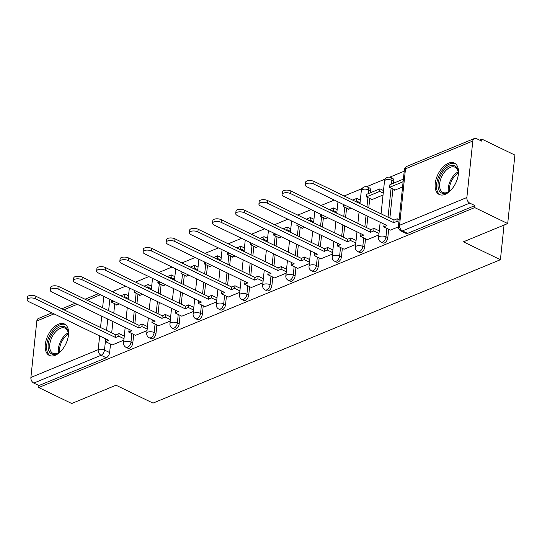 <?xml version="1.0" encoding="UTF-8"?>
<svg xmlns="http://www.w3.org/2000/svg" width="542" height="542" viewBox="0 0 542 542"><rect width="100%" height="100%" fill="white"/><g stroke="black" fill="none" stroke-linecap="round" stroke-linejoin="round"><path stroke-width="0.81" d="M382.882 242.985A4.471 2.534 -64.2 0 0 384.413 242.952A4.471 2.534 -64.2 0 0 387.801 237.728L385.979 236.847A4.471 2.534 115.8 0 1 382.584 242.064A4.471 2.534 115.8 0 1 381.06 242.105L382.882 242.985M359.705 252.552A4.471 2.534 -64.2 0 0 361.229 252.518A4.471 2.534 -64.2 0 0 364.624 247.301L362.801 246.414A4.471 2.534 115.8 0 1 359.407 251.637A4.471 2.534 115.8 0 1 357.876 251.671L359.705 252.552M336.521 262.118A4.471 2.534 -64.2 0 0 338.052 262.084A4.471 2.534 -64.2 0 0 341.44 256.867L339.617 255.987A4.471 2.534 115.8 0 1 336.223 261.203A4.471 2.534 115.8 0 1 334.699 261.237L336.521 262.118M313.344 271.691A4.471 2.534 -64.2 0 0 314.868 271.65A4.471 2.534 -64.2 0 0 318.262 266.434L316.433 265.553A4.471 2.534 115.8 0 1 313.046 270.77A4.471 2.534 115.8 0 1 311.514 270.804L313.344 271.691M290.16 281.257A4.471 2.534 -64.2 0 0 291.691 281.223A4.471 2.534 -64.2 0 0 295.078 276L293.256 275.119A4.471 2.534 115.8 0 1 289.862 280.336A4.471 2.534 115.8 0 1 288.337 280.377L290.16 281.257M266.982 290.824A4.471 2.534 -64.2 0 0 268.507 290.79A4.471 2.534 -64.2 0 0 271.901 285.573L270.072 284.685A4.471 2.534 115.8 0 1 266.684 289.909A4.471 2.534 115.8 0 1 265.153 289.943L266.982 290.824M243.798 300.39A4.471 2.534 -64.2 0 0 245.323 300.356A4.471 2.534 -64.2 0 0 248.717 295.139L246.895 294.259A4.471 2.534 115.8 0 1 243.5 299.475A4.471 2.534 115.8 0 1 241.976 299.509L243.798 300.39M220.614 309.963A4.471 2.534 -64.2 0 0 222.145 309.922A4.471 2.534 -64.2 0 0 225.54 304.706L223.71 303.825A4.471 2.534 115.8 0 1 220.323 309.042A4.471 2.534 115.8 0 1 218.792 309.075L220.614 309.963M197.437 319.529A4.471 2.534 -64.2 0 0 198.961 319.495A4.471 2.534 -64.2 0 0 202.356 314.272L200.533 313.391A4.471 2.534 115.8 0 1 197.139 318.608A4.471 2.534 115.8 0 1 195.615 318.649L197.437 319.529M174.253 329.096A4.471 2.534 -64.2 0 0 175.784 329.062A4.471 2.534 -64.2 0 0 179.172 323.845L177.349 322.957A4.471 2.534 115.8 0 1 173.962 328.181A4.471 2.534 115.8 0 1 172.431 328.215L174.253 329.096M151.076 338.662A4.471 2.534 -64.2 0 0 152.6 338.628A4.471 2.534 -64.2 0 0 155.994 333.411L154.172 332.531A4.471 2.534 115.8 0 1 150.778 337.747A4.471 2.534 115.8 0 1 149.253 337.781L151.076 338.662M127.892 348.235A4.471 2.534 -64.2 0 0 129.423 348.194A4.471 2.534 -64.2 0 0 132.81 342.978L130.988 342.097A4.471 2.534 115.8 0 1 127.594 347.314A4.471 2.534 115.8 0 1 126.069 347.347L127.892 348.235M58.522 324.15A17.446 9.891 -64.2 0 0 46.212 339.963A17.446 9.891 -64.2 0 0 49.295 355.423A17.446 9.891 -64.2 0 0 55.25 355.288A17.446 9.891 -64.2 0 0 67.56 339.468A17.446 9.891 -64.2 0 0 64.484 324.008A17.446 9.891 -64.2 0 0 58.522 324.15M448.437 163.21A17.446 9.891 -64.2 0 0 436.134 179.029A17.446 9.891 -64.2 0 0 439.21 194.483A17.446 9.891 -64.2 0 0 445.165 194.348A17.446 9.891 -64.2 0 0 457.475 178.528A17.446 9.891 -64.2 0 0 454.399 163.074A17.446 9.891 -64.2 0 0 448.437 163.21M507.705 223.548L463.424 241.827L500.408 259.713L152.993 403.106L116.002 385.226L71.72 403.505L38.719 387.544L474.697 207.593L507.705 223.548L514.9 155.087L481.892 139.131L479.555 140.093M404.23 171.184L389.705 177.18M385.294 179.002L366.527 186.746M362.11 188.569L344.156 195.98M334.279 200.059L320.972 205.547M311.094 209.625L297.795 215.12M287.917 219.192L274.611 224.686M264.733 228.765L251.434 234.252M241.556 238.331L228.25 243.819M218.372 247.897L205.072 253.392M195.195 257.464L181.888 262.958M172.01 267.037L158.711 272.524M148.833 276.603L135.527 282.091M125.649 286.169L112.343 291.664M481.892 139.131L481.682 141.123L476.54 138.644A4.471 3.11 67.6 0 0 474.413 138.495A4.471 3.11 67.6 0 0 472.807 141.028L466.865 197.512A4.471 3.11 67.6 0 0 469.765 203.108L402.449 230.892A4.471 2.534 115.8 0 1 400.924 230.933L406.066 233.419A4.471 2.534 115.8 0 0 407.591 233.378L402.449 230.892A4.471 3.11 67.6 0 1 399.556 225.296L466.865 197.512M474.697 207.593L474.907 205.594L469.765 203.108M114.762 303.73L113.773 313.127M112.892 321.555L111.699 332.896M110.527 344.048L109.633 352.544L104.491 350.057A4.471 2.534 115.8 0 1 101.097 355.281L33.787 383.065A4.471 3.11 -112.4 0 1 30.887 377.469L36.822 320.979A4.471 3.11 -112.4 0 1 38.435 318.452L51.957 312.87M33.787 383.065L38.929 385.545L38.719 387.544M139.7 295.011L139.653 295.471L142.478 294.306M135.466 335.329L147.031 330.62M162.885 285.444L162.837 285.905L165.662 284.74M158.643 325.762L170.208 321.047M186.062 275.878L186.014 276.339L188.84 275.173M181.827 316.196L193.392 311.481M209.246 266.305L209.198 266.772L212.024 265.607M205.005 306.63L216.57 301.914M232.423 256.739L232.376 257.199L235.201 256.034M228.189 297.057L239.754 292.348M255.607 247.172L255.56 247.633L258.385 246.468M251.366 287.49L262.931 282.775M278.791 237.606L278.737 238.067L281.569 236.901M274.55 277.924L286.115 273.209M301.969 228.033L301.921 228.5L304.746 227.335M297.734 268.358L309.292 263.642M325.153 218.467L325.098 218.927L327.93 217.762M320.911 258.785L332.476 254.076M348.33 208.9L348.282 209.361L351.108 208.196M344.095 249.218L355.66 244.503M371.514 199.334L371.466 199.795L383.031 195.018M367.273 239.652L378.838 234.937M394.691 189.761L394.644 190.228L402.571 186.956M390.457 230.086L398.397 226.868M393.743 181.245L391.913 180.364A4.471 2.534 115.8 0 0 390.89 177.559L392.713 178.44A4.471 2.534 -64.2 0 1 393.743 181.245L393.533 183.21M392.936 188.914L389.867 218.08M388.695 229.232L387.801 237.728M370.559 190.811L368.736 189.93A4.471 2.534 115.8 0 0 367.713 187.125L369.536 188.013A4.471 2.534 -64.2 0 1 370.559 190.811L370.355 192.783M369.752 198.48L368.763 207.877M367.882 216.305L366.69 227.654M365.518 238.798L364.624 247.301M346.575 208.047L345.586 217.45M344.698 225.872L343.506 237.22M342.334 248.372L341.44 256.867M323.391 217.62L322.402 227.017M321.521 235.438L320.329 246.786M319.157 257.938L318.262 266.434M300.207 227.186L299.225 236.583M298.337 245.011L297.145 256.352M295.973 267.504L295.078 276M277.03 236.752L276.041 246.149M275.153 254.577L273.961 265.926M272.789 277.07L271.901 285.573M253.846 246.319L252.863 255.722M251.976 264.144L250.783 275.492M249.611 286.643L248.717 295.139M230.668 255.892L229.679 265.289M228.792 273.71L227.599 285.058M226.427 296.21L225.54 304.706M207.484 265.458L206.495 274.855M205.614 283.283L204.422 294.624M203.25 305.776L202.356 314.272M184.307 275.024L183.318 284.421M182.43 292.849L181.238 304.197M180.066 315.342L179.172 323.845M161.123 284.591L160.134 293.994M159.253 302.416L158.061 313.764M156.889 324.915L155.994 333.411M137.946 294.164L136.957 303.561M136.069 311.982L134.877 323.33M133.705 334.482L132.81 342.978M504.053 225.059L500.408 259.713M116.523 304.577L116.469 305.044L119.301 303.879M112.282 344.902L123.847 340.186M474.907 205.594L407.591 233.378M38.929 385.545L106.239 357.767A4.471 2.534 -64.2 0 0 109.633 352.544M27.1 299.726L27.371 297.131A5.142 2.27 6 0 1 30.508 295.397A5.142 2.27 6 0 1 35.907 296.257L35.636 298.852A5.142 2.27 -174 0 0 30.237 297.992A5.142 2.27 -174 0 0 27.1 299.726A5.142 2.27 -174 0 0 28.801 301.67L108.746 340.322L105.548 341.643L105.975 338.987M124.003 338.709L118.773 336.182L119.05 333.587L115.852 334.909L115.581 337.503L35.636 298.852M118.773 336.182L115.581 337.503M112.35 344.929L105.548 341.643M128.237 298.391L124.674 296.67L124.945 294.076L120.839 295.769M124.945 294.076L128.515 295.797M113.732 301.183L111.449 302.124L111.652 300.18M124.674 296.67L123.61 297.104M117.018 304.821L111.449 302.124M115.852 334.909L35.907 296.257M119.05 333.587L124.274 336.115M62.032 349.922A15.101 8.564 115.8 0 1 58.753 352.781A15.101 8.564 115.8 0 1 49.227 351.562A15.101 8.564 115.8 0 1 50.237 337.205A15.101 8.564 115.8 0 1 61.009 326.44A15.101 8.564 115.8 0 1 68.285 333.066A15.101 8.564 115.8 0 1 68.082 337.415M68.319 333.554A13.977 7.927 -64.2 0 0 65.128 328.174A13.977 7.927 -64.2 0 0 51.659 337.842A13.977 7.927 -64.2 0 0 52.96 353.343A13.977 7.927 -64.2 0 0 59.159 352.51M65.474 324.624A17.337 9.831 -64.2 0 0 49.051 336.738A17.337 9.831 -64.2 0 0 50.392 355.823M451.953 188.982A15.101 8.564 115.8 0 1 448.674 191.841A15.101 8.564 115.8 0 1 439.149 190.621A15.101 8.564 115.8 0 1 440.151 176.272A15.101 8.564 115.8 0 1 450.924 165.506A15.101 8.564 115.8 0 1 458.207 172.126A15.101 8.564 115.8 0 1 457.997 176.475M458.241 172.613A13.977 7.927 -64.2 0 0 455.043 167.234A13.977 7.927 -64.2 0 0 441.574 176.902A13.977 7.927 -64.2 0 0 442.875 192.41A13.977 7.927 -64.2 0 0 449.074 191.57M455.388 163.684A17.337 9.831 -64.2 0 0 438.973 175.804A17.337 9.831 -64.2 0 0 440.307 194.883M50.284 290.153L50.555 287.558A5.142 2.27 6 0 1 53.692 285.83A5.142 2.27 6 0 1 59.085 286.691L58.814 289.286A5.142 2.27 -174 0 0 53.414 288.419A5.142 2.27 -174 0 0 50.284 290.153A5.142 2.27 -174 0 0 51.978 292.104L131.93 330.755L128.732 332.077L129.159 329.421M147.187 329.143L141.957 326.616L142.228 324.021L139.037 325.342L138.759 327.937L58.814 289.286M141.957 326.616L138.759 327.937M135.534 335.363L128.732 332.077M151.421 288.825L147.851 287.097L148.129 284.503L144.023 286.203M148.129 284.503L151.692 286.23M136.909 291.616L134.626 292.558L134.829 290.614M147.851 287.097L146.787 287.538M140.195 295.248L134.626 292.558M139.037 325.342L59.085 286.691M142.228 324.021L147.458 326.548M73.461 280.587L73.732 277.992A5.142 2.27 6 0 1 76.869 276.257A5.142 2.27 6 0 1 82.269 277.118L81.998 279.713A5.142 2.27 -174 0 0 76.598 278.852A5.142 2.27 -174 0 0 73.461 280.587A5.142 2.27 -174 0 0 75.162 282.538L155.107 321.189L151.916 322.51L152.336 319.848M170.364 319.577L165.141 317.05L165.412 314.455L162.214 315.776L161.943 318.371L81.998 279.713M165.141 317.05L161.943 318.371M158.711 325.796L151.916 322.51M174.605 279.259L171.035 277.531L171.306 274.936L167.2 276.63M171.306 274.936L174.876 276.664M160.093 282.05L157.81 282.992L158.013 281.041M171.035 277.531L169.971 277.971M163.379 285.681L157.81 282.992M162.214 315.776L82.269 277.118M165.412 314.455L170.635 316.982M96.645 271.02L96.916 268.425A5.142 2.27 6 0 1 100.053 266.691A5.142 2.27 6 0 1 105.453 267.552L105.175 270.146A5.142 2.27 -174 0 0 99.782 269.286A5.142 2.27 -174 0 0 96.645 271.02A5.142 2.27 -174 0 0 98.339 272.965L178.291 311.623L175.093 312.937L175.52 310.281M193.548 310.01L188.318 307.483L188.589 304.889L185.398 306.203L185.127 308.798L105.175 270.146M188.318 307.483L185.127 308.798M181.895 316.23L175.093 312.937M197.783 269.692L194.212 267.965L194.49 265.37L190.384 267.064M194.49 265.37L198.054 267.098M183.271 272.477L180.987 273.425L181.197 271.474M194.212 267.965L193.148 268.405M186.556 276.115L180.987 273.425M185.398 306.203L105.453 267.552M188.589 304.889L193.819 307.416M119.823 261.454L120.094 258.859A5.142 2.27 6 0 1 123.23 257.125A5.142 2.27 6 0 1 128.63 257.985L128.359 260.58A5.142 2.27 -174 0 0 122.959 259.72A5.142 2.27 -174 0 0 119.823 261.454A5.142 2.27 -174 0 0 121.523 263.398L201.468 302.05L198.277 303.371L198.697 300.715M216.725 300.437L211.502 297.91L211.773 295.315L208.575 296.637L208.304 299.231L128.359 260.58M211.502 297.91L208.304 299.231M205.072 306.657L198.277 303.371M220.967 260.119L217.396 258.398L217.667 255.804L213.562 257.497M217.667 255.804L221.238 257.525M206.455 262.911L204.171 263.852L204.375 261.908M217.396 258.398L216.333 258.832M209.74 266.549L204.171 263.852M208.575 296.637L128.63 257.985M211.773 295.315L216.996 297.843M143.007 251.881L143.278 249.286A5.142 2.27 6 0 1 146.415 247.558A5.142 2.27 6 0 1 151.814 248.419L151.536 251.014A5.142 2.27 -174 0 0 146.144 250.153A5.142 2.27 -174 0 0 143.007 251.881A5.142 2.27 -174 0 0 144.7 253.832L224.652 292.484L221.454 293.805L221.881 291.149M239.91 290.871L234.679 288.344L234.95 285.749L231.759 287.07L231.488 289.665L151.536 251.014M234.679 288.344L231.488 289.665M228.257 297.091L221.454 293.805M244.144 250.553L240.573 248.825L240.851 246.231L236.746 247.931M240.851 246.231L244.415 247.958M229.639 253.344L227.349 254.286L227.559 252.342M240.573 248.825L239.517 249.266M232.918 256.976L227.349 254.286M231.759 287.07L151.814 248.419M234.95 285.749L240.181 288.276M166.184 242.315L166.462 239.72A5.142 2.27 6 0 1 169.592 237.985A5.142 2.27 6 0 1 174.991 238.846L174.72 241.441A5.142 2.27 -174 0 0 169.321 240.58A5.142 2.27 -174 0 0 166.184 242.315A5.142 2.27 -174 0 0 167.885 244.266L247.829 282.917L244.638 284.238L245.059 281.576M263.087 281.305L257.863 278.778L258.134 276.183L254.936 277.504L254.665 280.099L174.72 241.441M257.863 278.778L254.665 280.099M251.434 287.524L244.638 284.238M267.328 240.987L263.758 239.259L264.029 236.664L259.923 238.358M264.029 236.664L267.599 238.392M252.816 243.778L250.533 244.72L250.736 242.769M263.758 239.259L262.694 239.7M256.102 247.409L250.533 244.72M254.936 277.504L174.991 238.846M258.134 276.183L263.365 278.71M189.368 232.748L189.639 230.154A5.142 2.27 6 0 1 192.776 228.419A5.142 2.27 6 0 1 198.176 229.28L197.905 231.874A5.142 2.27 -174 0 0 192.505 231.014A5.142 2.27 -174 0 0 189.368 232.748A5.142 2.27 -174 0 0 191.069 234.693L271.014 273.351L267.816 274.665L268.243 272.009M286.271 271.738L281.041 269.211L281.318 266.617L278.121 267.931L277.85 270.526L197.905 231.874M281.041 269.211L277.85 270.526M274.618 277.958L267.816 274.665M290.505 231.42L286.942 229.693L287.213 227.098L283.107 228.792M287.213 227.098L290.783 228.826M276 234.205L273.717 235.153L273.92 233.202M286.942 229.693L285.878 230.133M279.279 237.843L273.717 235.153M278.121 267.931L198.176 229.28M281.318 266.617L286.542 269.144M212.545 223.182L212.823 220.587A5.142 2.27 6 0 1 215.96 218.853A5.142 2.27 6 0 1 221.353 219.713L221.082 222.308A5.142 2.27 -174 0 0 215.682 221.448A5.142 2.27 -174 0 0 212.545 223.182A5.142 2.27 -174 0 0 214.246 225.126L294.191 263.778L291 265.099L291.427 262.443M309.448 262.165L304.225 259.638L304.496 257.043L301.305 258.365L301.027 260.959L221.082 222.308M304.225 259.638L301.027 260.959M297.802 268.385L291 265.099M313.689 221.847L310.119 220.127L310.39 217.532L306.284 219.225M310.39 217.532L313.96 219.253M299.177 224.639L296.894 225.58L297.097 223.636M310.119 220.127L309.055 220.56M302.463 228.277L296.894 225.58M301.305 258.365L221.353 219.713M304.496 257.043L309.726 259.571M235.729 213.609L236 211.014A5.142 2.27 6 0 1 239.137 209.287A5.142 2.27 6 0 1 244.537 210.147L244.266 212.742A5.142 2.27 -174 0 0 238.866 211.881A5.142 2.27 -174 0 0 235.729 213.609A5.142 2.27 -174 0 0 237.43 215.56L317.375 254.212L314.177 255.533L314.604 252.877M332.632 252.599L327.402 250.072L327.68 247.477L324.482 248.798L324.211 251.393L244.266 212.742M327.402 250.072L324.211 251.393M320.979 258.819L314.177 255.533M336.867 212.281L333.303 210.553L333.574 207.959L329.468 209.659M333.574 207.959L337.144 209.686M322.361 215.072L320.078 216.014L320.281 214.07M333.303 210.553L332.239 210.994M325.64 218.704L320.078 216.014M324.482 248.798L244.537 210.147M327.68 247.477L332.903 250.004M258.913 204.043L259.184 201.448A5.142 2.27 6 0 1 262.321 199.713A5.142 2.27 6 0 1 267.714 200.574L267.443 203.169A5.142 2.27 -174 0 0 262.043 202.308A5.142 2.27 -174 0 0 258.913 204.043A5.142 2.27 -174 0 0 260.607 205.994L340.552 244.645L337.361 245.966L337.788 243.304M355.809 243.033L350.586 240.506L350.857 237.911L347.666 239.232L347.388 241.827L267.443 203.169M350.586 240.506L347.388 241.827M344.163 249.252L337.361 245.966M360.051 202.715L356.48 200.987L356.751 198.392L352.652 200.086M356.751 198.392L360.322 200.12M345.539 205.506L343.255 206.448L343.459 204.497M356.48 200.987L355.416 201.428M348.824 209.137L343.255 206.448M347.666 239.232L267.714 200.574M350.857 237.911L356.087 240.438M282.091 194.476L282.362 191.882A5.142 2.27 6 0 1 285.498 190.147A5.142 2.27 6 0 1 290.898 191.008L290.627 193.602A5.142 2.27 -174 0 0 285.228 192.742A5.142 2.27 -174 0 0 282.091 194.476A5.142 2.27 -174 0 0 283.791 196.421L363.736 235.079L360.538 236.393L360.965 233.737M378.993 233.467L373.763 230.939L374.041 228.345L370.843 229.659L370.572 232.254L290.627 193.602M373.763 230.939L370.572 232.254M367.341 239.686L360.538 236.393M379.935 188.826L366.71 194.287L366.439 196.882L379.664 191.421L379.935 188.826L383.506 190.554M383.228 193.148L379.664 191.421M372.008 199.571L366.439 196.882M370.843 229.659L290.898 191.008M374.041 228.345L379.264 230.872M305.275 184.91L305.546 182.315A5.142 2.27 6 0 1 308.683 180.581A5.142 2.27 6 0 1 314.082 181.441L313.804 184.036A5.142 2.27 -174 0 0 308.412 183.176A5.142 2.27 -174 0 0 305.275 184.91A5.142 2.27 -174 0 0 306.968 186.855L386.92 225.506L383.722 226.827L384.149 224.171M398.858 222.295L396.947 221.366L397.218 218.772L394.027 220.093L393.749 222.687L313.804 184.036M396.947 221.366L393.749 222.687M390.525 230.113L383.722 226.827M403.119 179.26L389.894 184.714L389.617 187.308L402.841 181.855L403.37 179.382M395.186 190.005L389.617 187.308M394.027 220.093L314.082 181.441M397.218 218.772L399.129 219.7M472.807 141.028L405.491 168.813L399.556 225.296A4.471 1.978 -174 0 0 398.424 226.434A4.471 4.471 0 0 0 400.924 230.933M109.823 299.292L108.63 310.641M107.75 319.069L106.557 330.41M105.67 338.838L104.491 350.057A4.471 1.978 6 0 0 98.204 349.685L99.647 335.925M100.534 327.503L101.727 316.155M102.607 307.727L103.8 296.386M100.399 294.74L87.099 300.227M77.221 304.306L63.915 309.8M54.037 313.872L36.822 320.979M30.887 377.469L98.204 349.685A4.471 3.11 67.6 0 0 101.097 355.281L106.239 357.767M390.89 177.559A4.471 4.471 0 0 0 384.495 181.123A4.471 1.978 -174 0 1 385.626 179.985A4.471 1.978 -174 0 1 391.913 180.364L391.527 184.043M391.107 188.033L388.045 217.2M386.873 228.351L385.979 236.847A4.471 1.978 -174 0 0 379.691 236.468A4.471 1.978 6 0 0 378.56 237.606A4.471 4.471 0 0 0 381.06 242.105M367.713 187.125A4.471 4.471 0 0 0 361.311 190.689A4.471 1.978 -174 0 1 362.449 189.551A4.471 1.978 -174 0 1 368.736 189.93L368.35 193.609M367.93 197.6L366.941 206.997M366.053 215.425L364.861 226.766M363.689 237.918L362.801 246.414A4.471 1.978 -174 0 0 356.507 246.041A4.471 1.978 6 0 0 355.376 247.172A4.471 4.471 0 0 0 357.876 251.671M344.746 207.166L343.757 216.563M342.876 224.991L341.684 236.339M340.512 247.484L339.617 255.987A4.471 1.978 -174 0 0 333.33 255.607A4.471 1.978 6 0 0 332.199 256.745A4.471 4.471 0 0 0 334.699 261.237M321.569 216.739L320.579 226.136M319.692 234.557L318.5 245.905M317.327 257.057L316.433 265.553A4.471 1.978 -174 0 0 310.146 265.173A4.471 1.978 6 0 0 309.015 266.312A4.471 4.471 0 0 0 311.514 270.804M298.385 226.305L297.395 235.702M296.515 244.124L295.322 255.472M294.15 266.623L293.256 275.119A4.471 1.978 -174 0 0 286.969 274.74A4.471 1.978 6 0 0 285.837 275.878A4.471 4.471 0 0 0 288.337 280.377M275.207 235.872L274.218 245.269M273.331 253.697L272.138 265.038M270.966 276.19L270.072 284.685A4.471 1.978 -174 0 0 263.785 284.313A4.471 1.978 6 0 0 262.653 285.444A4.471 4.471 0 0 0 265.153 289.943M252.023 245.438L251.034 254.835M250.153 263.263L248.961 274.611M247.789 285.756L246.895 294.259A4.471 1.978 -174 0 0 240.601 293.879A4.471 1.978 6 0 0 239.469 295.017A4.471 4.471 0 0 0 241.976 299.509M228.846 255.011L227.857 264.408M226.969 272.829L225.777 284.177M224.605 295.329L223.71 303.825A4.471 1.978 -174 0 0 217.423 303.445A4.471 1.978 6 0 0 216.292 304.584A4.471 4.471 0 0 0 218.792 309.075M205.662 264.577L204.673 273.974M203.785 282.396L202.593 293.744M201.428 304.895L200.533 313.391A4.471 1.978 -174 0 0 194.239 313.012A4.471 1.978 6 0 0 193.108 314.15A4.471 4.471 0 0 0 195.615 318.649M182.478 274.144L181.495 283.541M180.608 291.969L179.416 303.31M178.243 314.462L177.349 322.957A4.471 1.978 -174 0 0 171.062 322.585A4.471 1.978 6 0 0 169.931 323.716A4.471 4.471 0 0 0 172.431 328.215M159.301 283.71L158.311 293.107M157.424 301.535L156.231 312.883M155.059 324.028L154.172 332.531A4.471 1.978 -174 0 0 147.878 332.151A4.471 1.978 6 0 0 146.746 333.289A4.471 4.471 0 0 0 149.253 337.781M136.117 293.283L135.134 302.68M134.247 311.101L133.054 322.449M131.882 333.601L130.988 342.097A4.471 1.978 -174 0 0 124.701 341.717A4.471 1.978 6 0 0 123.569 342.856A4.471 4.471 0 0 0 126.069 347.347M404.359 169.951A4.471 1.978 -174 0 1 405.491 168.813A4.471 3.11 -112.4 0 1 407.103 166.279A4.471 4.471 0 0 0 404.359 169.951L398.424 226.434M58.522 352.869A13.977 7.927 115.8 0 1 60.297 342.022A13.977 7.927 115.8 0 1 68.211 332.829M68.339 334.007A13.523 7.669 -64.2 0 0 61.361 342.51A13.523 7.669 -64.2 0 0 59.525 352.239M448.437 191.929A13.977 7.927 115.8 0 1 450.212 181.082A13.977 7.927 115.8 0 1 458.126 171.895M458.254 173.067A13.523 7.669 -64.2 0 0 451.276 181.577A13.523 7.669 -64.2 0 0 449.44 191.299M123.569 342.856L125.182 327.497M126.069 319.069L127.262 307.727M128.142 299.299L129.335 287.951M146.746 333.289L148.366 317.93M149.246 309.502L150.439 298.154M151.326 289.733L152.519 278.385M169.931 323.716L171.543 308.357M172.431 299.936L173.623 288.588M174.504 280.167L175.696 268.818M193.108 314.15L194.727 298.791M195.608 290.37L196.8 279.022M197.688 270.594L198.88 259.252M216.292 304.584L217.904 289.225M218.792 280.797L219.984 269.455M220.872 261.027L222.064 249.679M239.469 295.017L241.088 279.658M241.969 271.23L243.162 259.882M244.049 251.461L245.241 240.113M262.653 285.444L264.266 270.085M265.153 261.664L266.346 250.316M267.233 241.895L268.425 230.546M285.837 275.878L287.45 260.519M288.337 252.098L289.53 240.75M290.41 232.322L291.603 220.98M309.015 266.312L310.627 250.953M311.514 242.525L312.707 231.183M313.594 222.755L314.787 211.407M332.199 256.745L333.811 241.386M334.699 232.958L335.891 221.61M336.772 213.189L337.964 201.841M355.376 247.172L356.988 231.813M357.876 223.392L359.068 212.044M359.956 203.623L361.311 190.689M378.56 237.606L380.172 222.247M381.06 213.826L384.495 181.123M474.413 138.495L407.103 166.279M98.319 293.73L85.013 299.225M75.135 303.303L61.835 308.791"/></g></svg>
